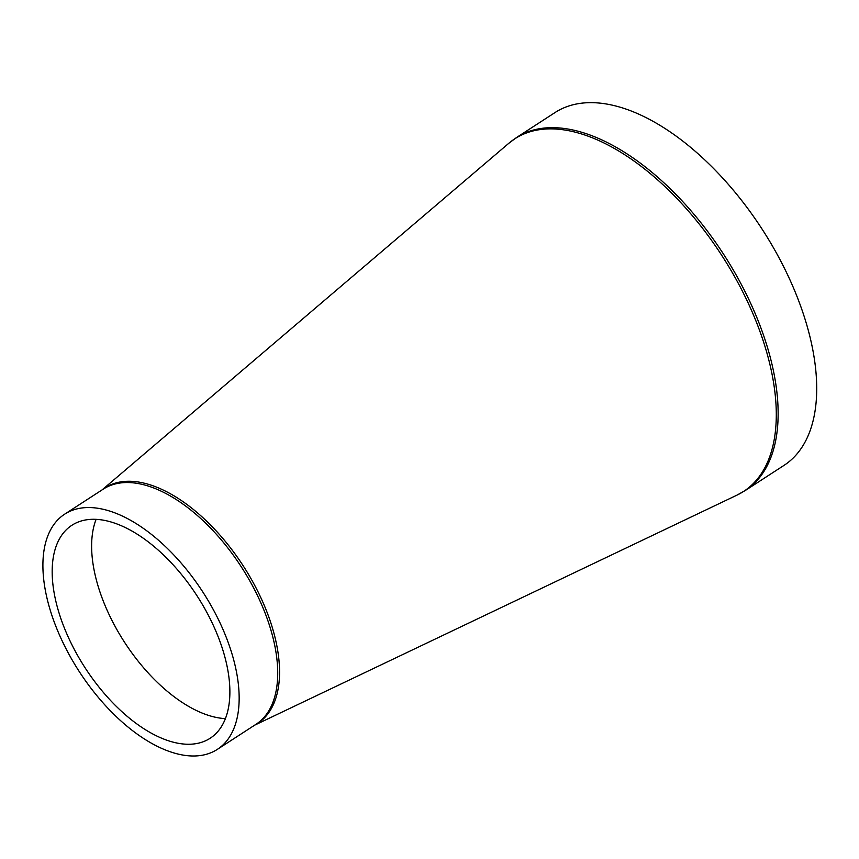 <?xml version="1.0" encoding="UTF-8"?>
<svg xmlns="http://www.w3.org/2000/svg" width="859" height="859" viewBox="0 0 859 859"><rect width="100%" height="100%" fill="white"/><g stroke="black" fill="none" stroke-linecap="round" stroke-linejoin="round"><path stroke-width="1.29" d="M192.738 755.995A140.21 73.487 -123 0 0 217.316 749.392A140.21 73.487 -123 0 0 202.681 591.765A140.21 73.487 -123 0 0 64.726 514.133A140.21 73.487 -123 0 0 67.485 651.53A140.21 73.487 -123 0 0 192.738 755.995M745.397 490.425L783.956 465.417A210.315 110.231 -123 0 0 761.997 228.988A210.315 110.231 -123 0 0 555.064 112.529L516.506 137.537A210.315 110.231 -123 0 1 723.428 253.996A210.315 110.231 -123 0 1 745.397 490.425L736.968 495.138A210.176 110.167 57 0 0 742.713 291.802A210.176 110.167 57 0 0 551.682 128.882A210.176 110.167 57 0 0 508.764 143.313L516.506 137.537M96.111 519.319A126.96 66.551 -123 0 0 124.63 642.392A126.96 66.551 -123 0 0 225.38 718.618M187.853 744.259A126.96 66.551 -123 0 0 210.111 738.278A126.96 66.551 -123 0 0 196.851 595.545A126.96 66.551 -123 0 0 71.931 525.246A126.96 66.551 -123 0 0 74.432 649.662A126.96 66.551 -123 0 0 187.853 744.259M254.919 725.007A140.339 73.563 -123 0 0 256.358 588.533A140.339 73.563 -123 0 0 129.569 481.255A140.339 73.563 -123 0 0 102.318 489.748M64.726 514.133L103.284 489.115A140.21 73.487 57 0 1 241.239 566.757A140.21 73.487 57 0 1 255.885 724.373L217.316 749.392M254.64 725.179L736.968 495.138M102.049 489.92L508.764 143.313"/></g></svg>
